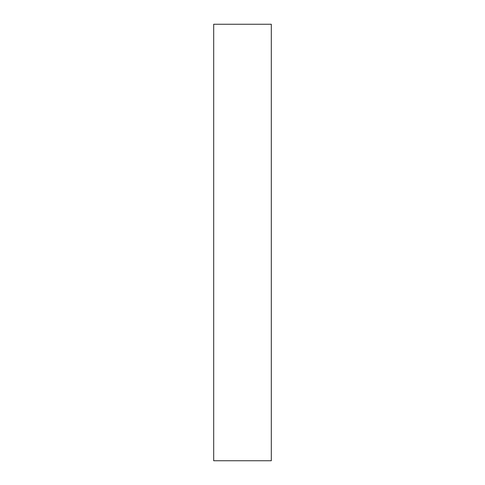<?xml version="1.0" encoding="UTF-8"?>
<svg xmlns="http://www.w3.org/2000/svg" width="485" height="485" viewBox="0 0 485 485"><rect width="100%" height="100%" fill="white"/><g stroke="black" fill="none" stroke-linecap="round" stroke-linejoin="round"><path stroke-width="0.73" d="M213.691 24.25L213.691 460.75L271.309 460.75L271.309 24.25L213.691 24.25"/></g></svg>
